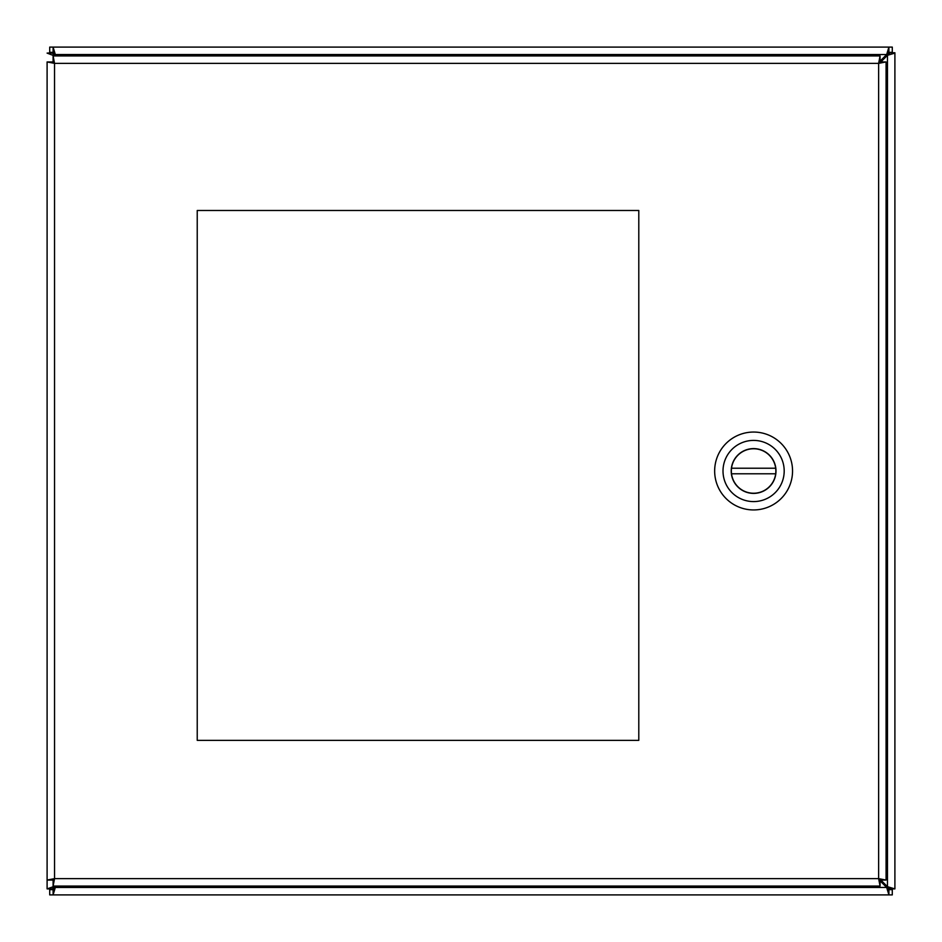 <?xml version="1.0" encoding="UTF-8"?>
<svg xmlns="http://www.w3.org/2000/svg" width="942" height="942" viewBox="0 0 942 942"><rect width="100%" height="100%" fill="white"/><g stroke="black" fill="none" stroke-linecap="round" stroke-linejoin="round"><path stroke-width="1.41" d="M879.263 880.04L886.681 887.458L888.895 894.9L53.105 894.9L55.319 887.458L56.708 886.069M880.04 62.737L887.458 55.319L894.9 53.105L894.9 888.895L887.458 886.681L880.04 879.263M56.708 55.931L55.319 54.542L53.105 47.1L888.895 47.1L886.681 54.542L879.263 61.96M55.154 886.069L47.1 888.895L47.1 61.937L54.53 63.373L52.328 61.937L47.1 61.937M888.895 889.672L892.286 889.672L892.286 894.9L888.895 894.9L888.895 889.672L886.681 887.458L887.458 886.681L889.672 888.895L894.9 888.895L889.672 888.895M889.672 53.105L887.47 55.319L889.672 52.752L894.9 52.752L889.672 52.752M889.531 53.164L886.681 54.542L888.895 52.328L888.895 47.1L892.286 47.1L892.286 52.328L888.895 52.328M53.105 52.328L49.714 52.328L49.714 47.1L53.105 47.1L53.105 52.328L55.319 54.542L52.328 53.105L55.154 55.931M52.328 888.895L47.1 888.895L52.328 888.895L54.542 886.681L52.469 888.836M52.328 53.105L47.1 53.105L54.542 55.931M52.328 889.248L55.319 887.458L53.105 889.672L53.105 894.9L49.714 894.9L49.714 889.672L53.105 889.672M47.1 53.105L52.328 52.752M889.672 889.248L887.458 887.458L889.519 888.836M890.355 889.248L892.286 889.672M51.645 889.248L49.714 889.672M54.542 55.319L52.469 53.164M51.645 52.752L49.714 52.328M890.355 52.752L892.286 52.328M197.231 740.353L197.231 210.478L638.794 210.478L638.794 740.353L197.231 740.353M52.328 880.063L47.1 880.063L54.542 878.627L52.328 880.063M53.105 55.931L53.105 61.159L54.53 63.373L54.542 878.627L878.627 878.627L878.627 63.373L54.53 63.373L53.105 55.931L880.063 55.931L878.627 63.373L886.069 61.937L886.069 880.063L878.627 878.627L880.063 886.069L53.105 886.069L54.542 878.627L53.105 880.841L53.105 886.069M886.069 880.063L880.841 880.063L878.627 878.627L880.063 880.841L880.063 886.069M880.063 55.931L880.063 61.159L878.627 63.373L880.841 61.937L886.069 61.937M753.6 509.94A38.94 38.94 0 0 1 719.876 451.524A38.94 38.94 0 0 1 787.324 451.524A38.94 38.94 0 0 1 753.6 509.94M753.6 440.409A30.591 30.591 0 0 1 784.191 471A30.591 30.591 0 0 1 753.6 501.591A30.591 30.591 0 0 1 723.009 471A30.591 30.591 0 0 1 753.6 440.409M753.6 493.396A22.396 22.396 0 0 0 772.993 459.802A22.396 22.396 0 0 0 734.207 459.802A22.396 22.396 0 0 0 753.6 493.396M775.678 473.779L731.522 473.779A22.255 22.255 0 0 0 775.678 473.779A22.255 22.255 0 0 0 775.678 468.221L731.522 468.221A22.255 22.255 0 0 1 775.678 468.221M731.522 468.221A22.255 22.255 0 0 0 731.522 473.779M887.47 886.681L887.47 55.319M886.681 54.542L55.319 54.542M54.542 886.069L54.542 886.681M55.319 887.458L886.681 887.458"/></g></svg>
